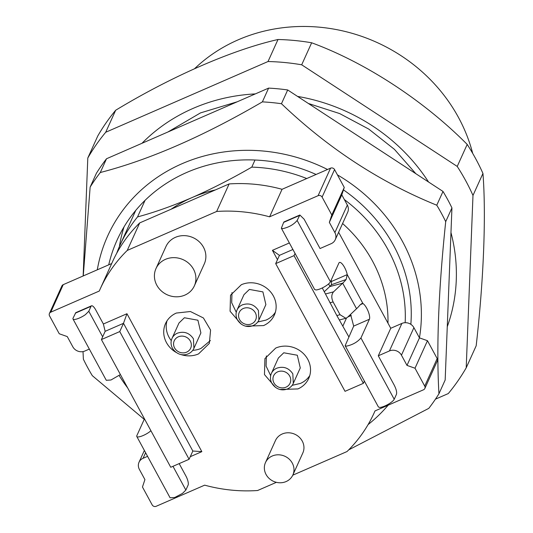 <?xml version="1.0" encoding="UTF-8"?>
<svg xmlns="http://www.w3.org/2000/svg" width="533" height="533" viewBox="0 0 533 533"><rect width="100%" height="100%" fill="white"/><g stroke="black" fill="none" stroke-linecap="round" stroke-linejoin="round"><path stroke-width="0.8" d="M472.691 153.364A165.363 151.419 -155.6 0 0 355.078 34.199A165.363 151.419 -155.6 0 0 194.705 68.57M482.951 173.432L472.984 195.451L466.208 367.81L476.176 345.79C483.684 279.958 486.216 215.485 482.951 173.432A216.478 198.223 -155.6 0 0 467.194 144.41C423.902 100.71 365.725 62.701 311.658 42.78A216.478 198.223 -155.6 0 0 277.993 39.509C232.575 49.756 171.859 76.219 115.674 110.244A216.478 198.223 -155.6 0 0 108.885 118.939A216.478 198.223 -155.6 0 0 97.766 135.995L87.798 158.015L83.155 275.974M115.674 110.244L105.707 132.264A216.478 198.223 -155.6 0 0 98.918 140.952A216.478 198.223 -155.6 0 0 87.798 158.015M435.454 399.157L448.3 393.561A216.478 198.223 -155.6 0 0 455.089 384.873A216.478 198.223 -155.6 0 0 466.208 367.81M311.658 42.78L301.691 64.799A216.478 198.223 -155.6 0 0 268.026 61.528L277.993 39.509M467.194 144.41L457.227 166.429L301.691 64.799M472.984 195.451A216.478 198.223 -155.6 0 0 457.227 166.429M105.707 132.264L268.026 61.528M447.267 326.709A181.9 166.562 -155.6 0 0 450.965 232.568M428.545 182A181.9 166.562 -155.6 0 0 297.554 96.413M255.327 93.901A181.9 166.562 -155.6 0 0 141.971 143.304M387.977 323.171A135.295 123.889 -155.6 0 0 342.579 223.52M215.392 189.921A135.295 123.889 -155.6 0 0 192.173 197.523A135.295 123.889 -155.6 0 0 171.166 209.196M116.674 253.348A150.333 137.654 24.4 0 1 120.118 244.953A150.333 137.654 24.4 0 1 133.397 222.261A150.333 137.654 24.4 0 1 137.547 216.911C154.57 212.341 172.779 205.878 192.173 197.523C211.674 188.929 231.542 178.795 251.783 167.129A150.333 137.654 24.4 0 1 306.748 178.535M344.378 199.589A150.333 137.654 24.4 0 1 405.16 322.698M255.001 160.02L251.783 167.129M145.036 200.368L137.547 216.911M144.456 418.838L136.861 435.614A9.021 2.312 -28.5 0 0 136.794 436.494A9.021 2.312 -28.5 0 0 149.227 432.103L150.926 430.751M91.503 305.815L75.779 312.664L73.068 318.128A9.021 2.312 -28.5 0 0 73.008 319.007A9.021 2.312 -28.5 0 0 85.433 314.617L88.791 311.272L91.036 306.322A7.515 2.325 -113.5 0 1 91.503 305.815A7.515 2.325 -113.5 0 1 95.747 309.953L103.375 324.004L105.154 331.313L101.417 339.568L119.758 331.573L189.095 459.279L170.753 467.274L101.417 339.568M179.175 463.603L185.89 475.969A7.515 2.325 -113.5 0 1 188.109 485.103L185.864 490.06L172.972 466.308M136.794 436.494L170.08 497.789L174.757 497.482L182.506 493.398L185.864 490.06M73.008 319.007L106.287 380.302L110.971 379.996L120.411 374.559M413.908 327.655L401.449 355.185L406.999 365.398L419.458 337.875L413.908 327.655A9.021 8.261 -155.6 0 0 408.664 323.245A9.021 8.261 -155.6 0 0 401.889 323.424L390.749 328.275L338.622 232.268M331.186 280.091L331.513 281.457L347.236 274.608A9.021 2.792 66.5 0 0 343.685 265.94A9.021 2.792 66.5 0 0 339.454 262.456A9.021 2.792 66.5 0 0 338.895 263.062L330.427 281.777L297.141 220.475L299.852 215.019L304.096 219.156L320.047 248.531L331.186 243.674A9.021 8.261 24.4 0 0 335.244 239.73L347.703 212.207A9.021 8.261 24.4 0 0 347.982 211.481A9.021 8.261 24.4 0 0 347.349 205.065L341.8 194.845L344.265 187.456L331.806 214.979L329.341 222.368L341.8 194.845M390.749 328.275L378.29 355.797L394.24 385.172C396.272 389.223 397.012 392.268 396.459 394.307L394.213 399.264L360.934 337.969L369.409 319.247A9.021 2.792 66.5 0 0 368.043 311.025A9.021 2.792 66.5 0 0 362.946 303.55L361.674 303.63L359.988 305.036A36.077 9.241 151.5 0 1 356.55 308.72L347.403 317.401L345.85 318.281L340.041 314.717L333.105 301.945C331.233 297.84 331.379 294.476 333.538 291.857L342.686 283.176L356.55 308.72M350.587 314.377L353.679 326.103L345.144 345.697L378.423 406.992L379.736 407.445A9.021 2.312 151.5 0 0 387.977 404.427A9.021 2.312 151.5 0 0 394.213 399.264M299.852 215.019L284.122 221.868A7.515 2.325 66.5 0 0 283.663 222.374L281.357 228.211L314.637 289.506L315.949 289.959A9.021 2.312 151.5 0 0 324.191 286.941A9.021 2.312 151.5 0 0 330.427 281.777M297.141 220.475C293.63 224.613 288.806 227.344 282.663 228.664L281.357 228.211M360.235 304.736L362.946 303.55L347.236 274.608L346.117 279.492A36.077 9.241 151.5 0 1 342.686 283.176L329.694 286.594L324.317 291.704M360.934 337.969C357.423 342.099 352.593 344.831 346.457 346.15L345.144 345.697M329.694 286.594A18.042 4.624 151.5 0 0 331.413 284.755L331.513 281.457M348.822 336.836L336.836 315.556L322.278 287.947M105.154 331.313L123.496 323.318L126.961 313.724L103.375 324.004M189.095 459.279L192.833 451.018L123.496 323.318L119.758 331.573M190.268 456.688L201.847 451.644L126.961 313.724M192.833 451.018L201.847 451.644M127.247 250.43L139.706 222.907L229.123 183.938L216.658 211.468L127.247 250.43A150.333 137.654 24.4 0 0 100.177 288.993A150.333 137.654 24.4 0 0 99.271 291.045L50.775 312.178A3.005 2.752 24.4 0 0 49.542 315.876L59.25 333.758L67.265 336.583L72.814 346.796A9.021 8.261 -155.6 0 0 78.058 351.207A9.021 8.261 -155.6 0 0 84.834 351.034L89.331 349.075M61.788 286.214A3.005 2.752 24.4 0 1 63.234 284.655L111.703 263.535M100.177 288.993L112.636 261.47A150.333 137.654 24.4 0 1 139.706 222.907M216.658 211.468A150.333 137.654 24.4 0 1 269.598 216.818L282.057 189.295A150.333 137.654 24.4 0 0 229.123 183.938M344.265 187.456L334.557 169.574A3.005 2.752 24.4 0 0 330.553 168.162L282.057 189.295M269.598 216.818L318.094 195.684A3.005 2.752 24.4 0 1 322.099 197.097L331.806 214.979M329.341 222.368L334.884 232.588A9.021 8.261 24.4 0 1 335.524 239.011A9.021 8.261 24.4 0 1 335.244 239.73M346.51 318.034L342.919 325.963M328.588 283.922L329.92 286.381M289.359 242.948L272.416 250.337L279.432 255.36L292.91 249.491M272.416 250.337L277.48 259.671M401.449 355.185A9.021 8.261 -155.6 0 0 396.206 350.767A9.021 8.261 -155.6 0 0 389.43 350.947L378.29 355.797M406.999 365.398L415.014 368.223L427.473 340.7L419.458 337.875M415.014 368.223L424.721 386.099A3.005 2.752 24.4 0 1 423.488 389.796L374.992 410.93A150.333 137.654 24.4 0 1 374.086 412.988A150.333 137.654 24.4 0 1 347.016 451.544L292.77 475.189M424.841 388.484L437.3 360.961A3.005 2.752 24.4 0 0 437.18 358.576L427.473 340.7M147.574 456.341L143.077 458.3A9.021 8.261 24.4 0 0 139.02 462.244A9.021 8.261 24.4 0 0 138.74 462.97A9.021 8.261 24.4 0 0 139.373 469.393L144.923 479.607L142.458 487.002L152.165 504.878A3.005 2.752 24.4 0 0 156.169 506.29L204.665 485.157A150.333 137.654 24.4 0 0 257.599 490.513L276.394 482.325M176.203 352.446A24.052 22.026 -155.6 0 1 165.523 323.558A24.052 22.026 -155.6 0 1 176.343 313.051L190.414 311.519L203.406 317.961L210.588 330.06L209.342 343.399L198.529 353.912A24.052 22.026 -155.6 0 1 180.6 354.438M210.382 340.554L201.021 348.409A24.052 22.026 -155.6 0 1 192.739 350.328M166.982 320.899A24.052 22.026 -155.6 0 0 171.28 340.614M245.666 326.129L263.529 325.59A24.052 22.026 -155.6 0 0 274.342 315.076A24.052 22.026 -155.6 0 0 268.399 289.639A24.052 22.026 -155.6 0 0 241.336 284.722L230.529 295.242L230.076 311.232L241.149 324.091M257.739 321.999L266.02 320.086A24.052 22.026 -155.6 0 0 275.381 312.231M236.279 312.291L231.702 302.757L231.982 292.577M280.058 389.47L297.92 388.93A24.052 22.026 -155.6 0 0 308.734 378.417A24.052 22.026 -155.6 0 0 302.791 352.979A24.052 22.026 -155.6 0 0 275.728 348.062L264.921 358.582L264.468 374.572L275.541 387.431M292.124 385.339L300.412 383.427A24.052 22.026 -155.6 0 0 309.773 375.572M270.671 375.632L266.094 366.098L266.373 355.917M292.864 474.983L302.831 452.963A15.031 13.765 -155.6 0 0 299.113 437.067A15.031 13.765 -155.6 0 0 282.204 433.995A15.031 13.765 -155.6 0 0 275.441 440.564L265.474 462.584A15.031 13.765 -155.6 0 0 269.185 478.481A15.031 13.765 -155.6 0 0 286.101 481.559A15.031 13.765 -155.6 0 0 292.864 474.983A15.031 13.765 -155.6 0 0 289.146 459.086A15.031 13.765 -155.6 0 0 272.23 456.015A15.031 13.765 -155.6 0 0 265.474 462.584M194.332 285.908L204.299 263.888A21.047 19.275 -155.6 0 0 199.102 241.636A21.047 19.275 -155.6 0 0 175.424 237.332A21.047 19.275 -155.6 0 0 165.956 246.532L155.989 268.552A21.047 19.275 -155.6 0 0 161.186 290.805A21.047 19.275 -155.6 0 0 184.864 295.109A21.047 19.275 -155.6 0 0 194.332 285.908A21.047 19.275 -155.6 0 0 189.135 263.648A21.047 19.275 -155.6 0 0 165.45 259.351A21.047 19.275 -155.6 0 0 155.989 268.552M347.876 316.955L351.214 315.503M279.432 255.36L275.694 263.615L294.043 255.627L363.379 383.327L345.031 391.322L275.694 263.615M295.042 253.415L294.043 255.627M364.379 381.122L363.379 383.327M184.385 317.761L197.916 320.22L200.888 332.938L193.912 348.349L193.439 338.821C189.448 332.885 184.105 331.006 177.409 333.172A12.026 11.013 24.4 0 0 171.999 338.428L178.975 323.018L184.385 317.761M249.377 289.432L262.909 291.891L265.88 304.609L258.905 320.027L258.432 310.499C254.441 304.563 249.098 302.677 242.402 304.849A12.026 11.013 24.4 0 0 236.992 310.106L243.967 294.689L249.377 289.432M283.769 352.779L297.301 355.231L300.272 367.95L293.297 383.367L292.824 373.84C288.833 367.903 283.489 366.018 276.794 368.19A12.026 11.013 24.4 0 0 271.384 373.446L278.359 358.029L283.769 352.779M108.725 264.834A155.096 142.018 24.4 0 1 117.02 240.236A155.096 142.018 24.4 0 1 260.351 160.333A155.096 142.018 24.4 0 1 316.089 174.464M343.459 189.881A155.096 142.018 24.4 0 1 410.85 324.331M119.405 246.546A155.096 142.018 24.4 0 1 124.049 226.838M83.255 275.934L90.144 187.103L96.373 173.338A202.946 185.83 24.4 0 1 106.527 158.747L268.612 88.112A202.946 185.83 24.4 0 1 273.436 88.418A202.946 185.83 24.4 0 1 287.687 89.964L443.01 191.447A202.946 185.83 24.4 0 1 451.937 207.897L445.168 380.009L438.939 393.774A202.946 185.83 24.4 0 1 428.792 408.365L348.702 449.872M97.299 269.811A165.363 151.419 24.4 0 1 260.484 150.806A165.363 151.419 24.4 0 1 327.515 169.487M337.442 174.884A165.363 151.419 24.4 0 1 419.451 337.862M388.164 405.187A165.363 151.419 24.4 0 1 368.083 424.601M127.707 387.984A165.363 151.419 24.4 0 1 119.165 375.578M144.223 419.344L92.309 375.665A202.946 185.83 24.4 0 1 83.381 359.215L83.015 351.593M90.144 187.103A202.946 185.83 24.4 0 1 100.297 172.512L106.527 158.747M100.297 172.512C149.413 159.82 203.439 136.275 262.383 101.876A202.946 185.83 24.4 0 1 267.206 102.183A202.946 185.83 24.4 0 1 281.457 103.728L287.687 89.964M262.383 101.876L268.612 88.112M281.457 103.728C328.321 148.407 380.089 182.239 436.774 205.212A202.946 185.83 24.4 0 1 445.708 221.655L451.937 207.897M436.774 205.212L443.01 191.447M445.708 221.655C438.539 289.885 436.28 347.256 438.939 393.774M102.662 336.816L88.791 311.272M91.036 306.322L75.313 313.171M283.663 222.374L299.386 215.525M353.679 326.103L369.409 319.247M331.413 284.755L346.117 279.492M336.836 315.556L340.041 314.717M329.907 302.791L333.105 301.945M325.543 293.963L333.538 291.857M50.775 312.178L63.234 284.655M330.553 168.162L318.094 195.684M322.099 197.097L334.557 169.574M347.349 205.065L334.884 232.588M401.889 323.424L389.43 350.947M437.18 358.576L424.721 386.099M143.077 458.3L145.609 452.717M174.591 347.916A9.021 8.261 24.4 0 1 178.295 336.829A9.021 8.261 24.4 0 1 190.314 341.06A9.021 8.261 24.4 0 1 186.617 352.153A9.021 8.261 24.4 0 1 174.591 347.916M239.584 319.593A9.021 8.261 24.4 0 1 243.288 308.5A9.021 8.261 24.4 0 1 255.314 312.738A9.021 8.261 24.4 0 1 251.609 323.831A9.021 8.261 24.4 0 1 239.584 319.593M273.975 382.934A9.021 8.261 24.4 0 1 277.68 371.847A9.021 8.261 24.4 0 1 289.705 376.078A9.021 8.261 24.4 0 1 286.001 387.171A9.021 8.261 24.4 0 1 273.975 382.934M135.768 210.375L120.118 244.953M339.634 319.92L345.85 318.281M49.422 313.497L61.881 285.974M374.086 412.988L375.019 410.916M139.02 462.244L144.37 450.438M171.999 338.428C170.6 341.653 170.753 344.931 172.445 348.249C179.168 358.522 190.907 355.351 193.912 348.349M236.992 310.106C235.599 313.331 235.746 316.602 237.445 319.927C244.161 330.2 255.9 327.022 258.905 320.027M271.384 373.446C269.984 376.671 270.138 379.942 271.837 383.267C278.552 393.541 290.292 390.363 293.297 383.367M167.895 132.004L200.501 112.903L237.278 101.77M308.38 103.482L339.668 113.576L368.703 129.053L394.42 149.34L415.867 173.718"/></g></svg>
